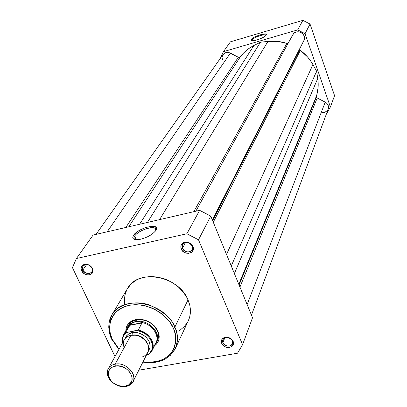 <?xml version="1.0" encoding="UTF-8"?>
<svg xmlns="http://www.w3.org/2000/svg" width="407" height="407" viewBox="0 0 407 407"><rect width="100%" height="100%" fill="white"/><g stroke="black" fill="none" stroke-linecap="round" stroke-linejoin="round"><path stroke-width="0.61" d="M265.98 35.419C266.219 33.171 253.363 37.358 251.928 39.988L251.119 39.565C252.844 36.482 267.969 31.858 266.3 34.941L265.013 36.279L262.83 37.607L256.97 39.952L252.111 40.761L251.038 40.395L251.119 39.565L254.507 37.093L260.287 34.778L265.13 33.954L266.244 34.305L266.209 35.119C265.12 37.286 255.036 41.265 251.943 40.746L250.926 40.064L251.119 39.565L251.928 39.988C253.225 37.586 264.799 33.547 265.852 35.134L265.98 35.419M252.218 40.766L251.928 39.988L252.218 40.766M326.78 113.441L330.387 106.965L334.569 95.655L310.037 24.049L302.874 20.35L230.433 41.829L223.438 51.674L297.69 29.889L305.052 33.689L330.387 106.965L326.78 113.441M220.294 58.45L223.438 51.674L297.69 29.889L302.874 20.35L230.433 41.829L223.438 51.674L220.294 58.45M305.052 33.689L330.387 106.965L334.569 95.655L310.037 24.049L305.052 33.689L310.037 24.049L302.874 20.35L297.69 29.889L305.052 33.689M251.841 40.736L251.928 39.988L251.841 40.736M232.468 340.974L232.438 340.903C230.647 337.983 228.108 336.955 224.822 337.825C222.756 338.863 222.105 340.481 222.873 342.674L221.723 343.422C220.813 340.812 221.586 338.883 224.048 337.647C227.961 336.609 230.988 337.83 233.125 341.315L232.468 340.974L232.575 343.778C229.492 347.212 226.256 346.845 222.873 342.674L222.777 339.809C225.88 336.421 229.116 336.808 232.468 340.974L233.16 341.397L231.893 339.514L228.8 337.591L226.409 337.194L223.224 338.08L221.846 339.519L221.408 342.409L222.263 344.398L224.934 346.728L228.449 347.603L231.624 346.739L233.394 344.408L233.16 341.397C236.202 347.924 224.242 350 221.723 343.422L222.873 342.674L224.812 337.83L222.873 342.674C224.985 348.199 235.022 346.449 232.468 340.974M91.911 268.091C90.42 265.527 88.263 264.372 85.434 264.626C82.707 265.45 81.848 267.267 82.855 270.07L81.639 270.782C80.433 267.44 81.456 265.278 84.702 264.296C88.075 263.99 90.649 265.369 92.425 268.427L91.911 268.091L92.364 270.146L91.789 271.978C88.716 274.547 85.74 273.911 82.855 270.07L82.397 267.984L82.997 266.127C86.081 263.609 89.057 264.26 91.911 268.091L92.425 268.427L91.061 266.493L89.077 265.038L86.783 264.275L84.524 264.331L82.652 265.186L81.446 266.717L81.095 268.681L81.639 270.782L83.928 273.499L86.096 274.623L88.405 274.984L90.507 274.532L92.084 273.326L92.964 270.533L92.425 268.427L92.862 269.724C94.414 275.87 84.188 276.801 81.639 270.782L82.855 270.07L86.64 264.555L82.855 270.07C84.992 275.132 93.585 274.338 92.277 269.185L91.911 268.091M192.267 246.164L192.226 246.067C190.771 243.452 188.553 242.277 185.572 242.541C182.56 243.411 181.512 245.335 182.433 248.311L181.222 249.038C180.123 245.492 181.364 243.203 184.951 242.165C188.507 241.85 191.153 243.249 192.887 246.367L192.267 246.164L192.216 249.771C188.909 253.057 185.648 252.569 182.433 248.311L182.509 244.627C185.841 241.402 189.092 241.916 192.267 246.164L192.933 246.484L191.585 244.454L188.36 242.435L185.887 242.068L182.636 243.132L180.886 245.752L180.871 247.939L182.57 251.053L184.6 252.569L188.232 253.429L191.483 252.386L193.249 249.781L192.933 246.484C196.22 253.551 183.964 256.176 181.222 249.038L182.433 248.311L185.531 242.547L182.433 248.311C184.737 254.309 195.024 252.096 192.267 246.164M134.666 236.146C133.669 237.78 133.862 238.94 135.236 239.626C133.862 238.94 133.669 237.78 134.666 236.146L136.269 239.733L134.666 236.146C137.393 231.349 150.895 225.921 154.752 228.062L155.81 229.044L155.825 230.494C158.257 224.186 138.411 229.533 134.666 236.146L133.399 235.49L134.666 236.146M155.912 230.352C152.64 234.585 147.268 237.612 139.799 239.433C133.796 240.257 131.659 238.945 133.399 235.49L137.469 231.614L141.611 229.217L146.189 227.381L152.422 226.241L155.255 226.735L156.486 228.169L155.912 230.352L154.96 231.624L151.887 234.279L147.675 236.742L142.984 238.624L138.548 239.626L135.068 239.596L133.069 238.553L132.723 237.698L133.399 235.49C137.566 228.2 159.452 222.456 156.313 229.543L155.912 230.352M127.483 327.065C129.161 324.176 131.878 322.339 135.633 321.555C131.034 322.563 128.052 325.005 126.694 328.897L128.444 325.341C133.079 315.639 152.671 319.129 157.275 330.576L157.901 331.008L158.827 333.674C159.9 338.817 158.445 342.872 154.462 345.838L156.425 344.119L157.957 341.931L158.898 339.428L159.208 336.701L158.872 333.857L157.901 331.008L156.329 328.261L154.212 325.732L151.643 323.509L148.713 321.693L145.543 320.35L142.257 319.531L138.98 319.266L135.846 319.571L132.977 320.426L130.479 321.8L128.449 323.631L126.969 325.854L126.084 328.378L125.829 330.713C126.033 325.753 128.561 322.268 133.415 320.253C143.88 317.842 152.04 321.423 157.901 331.008L157.275 330.576C151.775 321.581 144.114 318.218 134.29 320.482C131.293 321.647 129.202 323.56 128.007 326.226M173.296 328.128C176.679 334.218 176.567 341.615 172.955 350.33C167.226 359.442 157.265 363.253 143.076 361.757L149.221 362.296L155.352 361.798L158.262 361.151L163.619 359.071L168.198 356.018L170.136 354.156L171.82 352.096L174.338 347.441L175.641 342.236L175.666 336.67L174.405 330.967L173.296 328.128L174.847 327.152L173.296 328.128L170.187 322.634L168.213 320.029L163.517 315.242L160.846 313.105L154.986 309.462L151.852 307.992L145.355 305.825L142.048 305.148L135.5 304.65L129.248 305.286L123.54 307.036L120.96 308.297L118.595 309.808L114.606 313.497L113.014 315.634L110.709 320.39L110.012 322.965L109.564 328.373L110.373 333.959L112.393 339.509L111.813 339.489L112.393 339.509C107.387 331.349 107.219 310.678 129.248 305.286C152.208 301.607 170.564 319.256 173.296 328.128M119.098 349.089L112.393 339.509L115.542 344.821L119.098 349.089M175.203 348.804L170.268 355.423L175.341 348.519C178.21 340.079 178.047 332.957 174.847 327.152C178.129 334.819 178.291 341.941 175.341 348.519L188.339 320.711C191.229 314.285 191.122 307.351 188.024 299.918L174.847 327.152L188.024 299.918L186.64 297.12L183.013 291.783L178.368 286.991L172.889 282.931L166.789 279.767L163.583 278.566L157.031 276.979L150.498 276.531L144.251 277.228L138.538 279.039L135.953 280.337L131.446 283.654L127.472 288.594M237.53 353.215L138.802 370.207L237.53 353.215L242.582 344.668L252.533 317.719L210.76 216.092L199.628 210.327L93.091 235.073L76.424 258.521L186.884 233.776L198.504 239.799L242.582 344.668L237.53 353.215M114.998 356.532L72.431 267.603L76.424 258.521L186.884 233.776L199.628 210.327L93.091 235.073L76.424 258.521L72.431 267.603L114.998 356.532M126.638 290.15L124.898 295.238L124.405 300.702L124.628 303.51M178.103 331.242L180.51 329.797L184.651 326.221L187.769 321.851M188.329 320.741L189.728 316.834L190.44 311.365L189.871 305.652L188.024 299.918C178.749 275.681 137.77 268.289 127.488 288.568L111.849 314.982C122.334 294.215 165.018 302.147 174.847 327.152C172.365 319.23 164.021 311.904 149.807 305.174C135.027 299.583 117.16 304.716 111.849 314.982L109.005 323.056L111.691 315.247M252.533 317.719L210.76 216.092L198.504 239.799L242.582 344.668L252.533 317.719M156.939 341.514C158.471 339.026 158.872 336.213 158.145 333.079L157.275 330.576C158.852 334.198 158.903 337.561 157.428 340.654L155.479 344.103C163.451 335.185 148.779 318.371 135.633 321.555L136.574 319.841L135.633 321.555L138.624 321.51L142.094 322.7L138.314 330.031L136.991 330.555L141.458 331.832L145.569 334.137L148.957 337.266L151.307 340.939L152.432 344.826L152.223 348.58L151.628 350.3L149.517 353.245L148.051 354.405L146.673 354.65L148.051 354.405C157.763 348.804 150.178 332.127 136.991 330.555L126.669 332.504L138.314 330.031C148.611 332.02 156.146 343.31 152.121 350.513L155.912 342.943C160.037 335.587 152.045 324.074 141.58 322.492C153.052 324.181 160.999 337.561 154.869 344.592M111.635 339.107L118.9 349.45M198.504 239.799L210.76 216.092L199.628 210.327L186.884 233.776L198.504 239.799M140.99 357.02C145.391 357.285 152.905 349.593 145.635 340.873C142.028 337.306 138.451 335.414 134.905 335.205L130.856 335.332L129.161 335.78L126.552 337.149L124.974 338.67L123.779 340.745L123.224 343.345L124.049 347.822M132.102 335.068L134.885 334.885L137.205 335.2L141.193 336.696L145.085 339.718L147.649 343.925L146.149 341.035L142.557 337.53L139.825 336.034L137.205 335.2L134.885 334.885L132.102 335.068L132.331 332.626C135.572 331.578 139.922 332.86 145.365 336.457C150.366 341.768 151.389 346.561 148.433 350.834L149.918 347.726L150.142 345.655L149.125 341.341L146.306 337.337L142.119 334.269L137.205 332.616L132.331 332.626L128.246 334.295L126.699 335.678L125.102 338.512C126.938 334.819 129.35 332.86 132.331 332.626L132.102 335.068M133.003 381.68L147.868 352.284C152.325 344.698 140.68 333.028 130.856 335.332L115.171 364.123C125.356 361.843 137.566 373.936 133.003 381.68C131.619 384.264 129.253 385.856 125.9 386.467L129.66 385.154C140.669 379.614 128.139 361.218 115.171 364.123L115.247 366.046C126.959 363.436 138.283 380.036 128.347 385.042L124.949 386.233L122.721 386.396L118.066 385.561L113.726 383.308L110.353 379.975L108.45 376.058L108.313 372.146L109.976 368.828L113.197 366.621L117.491 365.868L122.202 366.692L126.597 368.971L129.996 372.354L131.878 376.312L131.96 380.24L131.313 381.995L128.785 384.773L124.949 386.233L125.9 386.467L124.949 386.233C115.853 386.375 110.256 382.422 108.17 374.384C108.104 369.922 110.465 367.145 115.247 366.046L115.171 364.123L130.856 335.332C127.788 335.953 125.575 337.444 124.221 339.794L108.323 368.645C109.707 366.239 111.986 364.733 115.171 364.123C109.875 365.344 107.265 368.421 107.336 373.361C107.601 380.82 117.882 388.064 125.9 386.467C115.613 388.654 103.454 376.399 108.323 368.645M123.229 335.388L125.692 332.412L130.26 324.664L127.406 327.884L123.285 335.282L125.692 332.412L126.669 332.504C123.235 335.017 121.866 338.446 122.573 342.791L122.375 340.257L123.168 336.686L125.224 333.694L126.669 332.504L125.692 332.412L129.614 325.351L142.119 322.96L129.614 325.351L142.094 322.7L129.833 325.051L131.476 323.534L135.633 321.555L138.624 321.51L142.094 322.7L138.314 330.031C149.745 334.04 154.426 340.695 152.36 349.995L149.359 353.887L148.387 354.334L149.359 353.887M126.633 329.675L130.26 324.664L132.789 322.629L135.633 321.555C147.721 318.65 162.017 333.007 156.542 342.414M316.402 97.095L317.211 98.006L239.937 287.072L317.211 98.006L325.224 102.152L317.211 98.006L316.402 97.095L239.077 284.981L316.402 97.095L316.387 96.179C318.208 90.486 318.661 84.585 317.735 78.48L234.376 273.54L317.735 78.48L318.177 82.992L318.096 87.485L316.402 97.095M299.756 49.537L300.346 50.331L213.283 222.227L300.346 50.331L307.433 56.848L310.399 60.597L312.922 64.606C309.793 59.025 305.601 54.268 300.346 50.331L299.756 49.537L212.637 220.65L299.756 49.537L299.694 48.748L299.756 49.537M107.183 231.802L230.377 53.119C227.386 51.826 224.923 52.33 222.99 54.63L225.305 52.803L228.703 52.523L238.344 57.239L125.839 227.467L238.344 57.239L240.308 56.853L128.765 226.785L240.308 56.853L243.147 53.47L246.388 50.422L249.99 47.751L253.917 45.498C248.418 48.28 243.879 52.071 240.308 56.853L239.428 57.402L238.344 57.239L230.377 53.119L107.183 231.802M139.56 224.277L253.917 45.498L139.56 224.277M147.4 222.456L260.485 42.206L253.917 45.498L260.485 42.206L267.989 41.382L159.595 219.627L267.989 41.382L277.472 41.366L286.884 43.376C280.637 41.372 274.338 40.705 267.989 41.382L260.485 42.206L147.4 222.456M193.813 211.676L286.884 43.376L288.136 43.29L286.884 43.376L193.813 211.676M303.861 40.583L212.332 219.912L303.861 40.583C307.544 34.056 296.169 28.027 292.837 34.737L294.225 33.079L296.311 31.99L298.702 31.782L301.038 32.489L302.95 33.995L304.156 36.075L304.461 38.406L303.861 40.588M226.521 254.431L312.922 64.606L226.521 254.431M231.268 265.98L316.605 71.21L312.922 64.606L316.605 71.21L317.735 78.48L316.605 71.21L231.268 265.98M238.792 284.289L316.387 96.179L238.792 284.289M247.13 304.563L325.224 102.152L247.13 304.563M251.46 315.11L328.205 109.142C329.024 106.212 328.027 103.882 325.224 102.152L327.08 103.602L328.235 105.581L328.51 107.779L327.869 109.865M222.425 59.778L222.054 57.255L222.812 54.904M327.233 110.765L324.359 112.495L322.029 112.637M265.964 35.44L265.852 35.134M232.438 340.903L233.125 341.315M224.822 337.825L224.048 337.647M85.434 264.626L84.702 264.296M192.226 246.067L192.887 246.367M185.572 242.541L184.951 242.165M134.29 320.482L133.415 320.253M142.893 362.123C157.992 364.316 168.808 359.783 175.341 348.519M111.818 339.489C110.226 336.874 109.198 332.738 108.74 327.07C109.005 321.454 110.043 317.419 111.849 314.982M155.82 230.504L154.752 228.062M158.145 333.079L158.827 333.674M155.952 230.291L156.313 229.543M92.277 269.185L92.862 269.724M107.336 373.361L108.17 374.384M126.669 329.207L126.694 328.897M129.66 385.154L128.347 385.042M123.285 335.282L122.095 339.067L122.375 343.147M149.089 354.095L152.121 350.513M96.016 234.391L222.99 54.63M292.837 34.737L195.833 211.208"/></g></svg>
